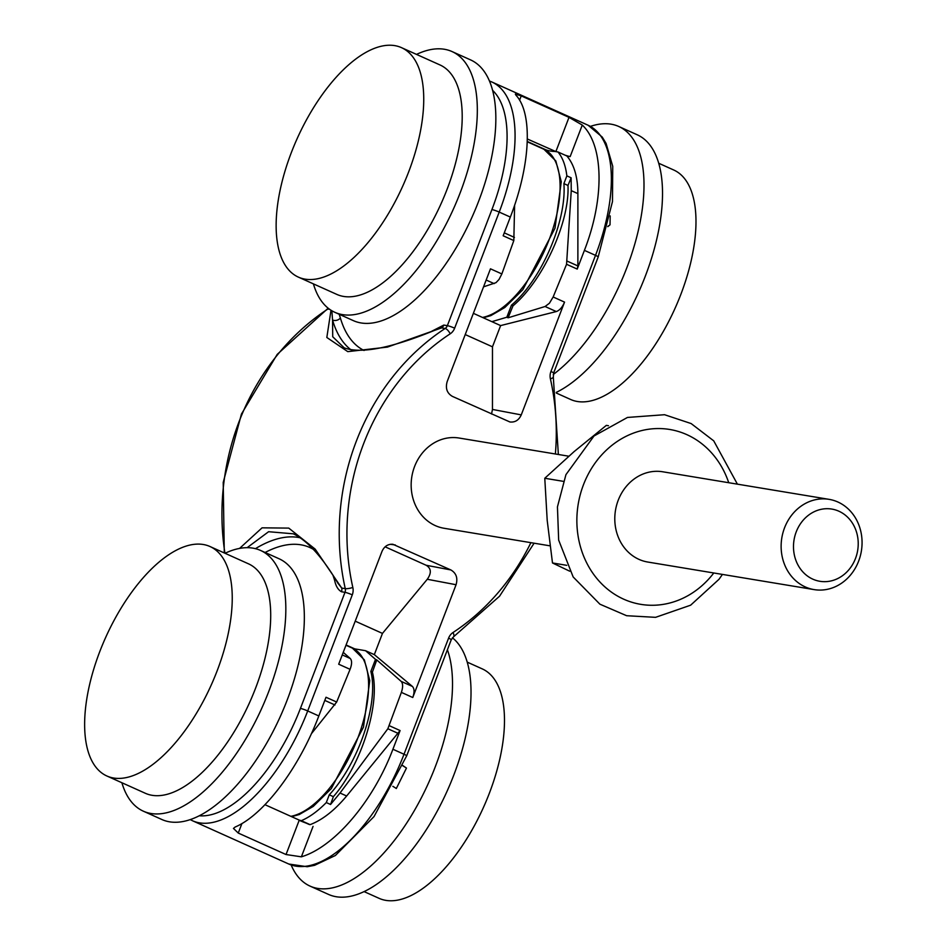 <?xml version="1.0" encoding="UTF-8"?>
<svg xmlns="http://www.w3.org/2000/svg" width="946" height="946" viewBox="0 0 946 946"><rect width="100%" height="100%" fill="white"/><g stroke="black" fill="none" stroke-linecap="round" stroke-linejoin="round"><path stroke-width="1.42" d="M473.378 313.339L491.873 321.652L506.831 317.229L511.467 305.144C541.396 279.898 566.879 220.82 563.887 183.607L566.855 175.873C565.625 165.609 562.669 157.651 557.998 151.987L554.853 151.443M546.516 150.036L544.955 149.764M564.549 302.117L553.15 296.985L549.437 303.217L545.085 306.504L556.295 311.553C559.63 310.406 562.385 307.261 564.549 302.117L521.258 414.892C518.846 420.178 515.062 422.531 509.918 421.975L452.377 396.374C446.997 393.217 445.27 388.286 447.174 381.593L490.466 268.818L501.865 273.938L513.82 240.568L503.154 235.779L510.332 217.072C530.564 165.101 532.976 113.402 516.008 95.262L515.357 94.092L521.234 95.889L569.007 117.363L555.87 151.585A11.435 1.23 -159 0 0 555.988 151.644M326.299 802.563L329.267 794.817L333.359 796.662L330.556 804.478L326.299 802.563C317.821 811.16 309.484 817.202 301.301 820.69L299.255 820.111L286.035 854.534L238.262 833.059L233.461 828.436L235.105 827.041C263.603 815.145 299.137 767.998 318.826 715.956L326.003 697.249L336.67 702.038L350.079 669.33C352.018 664.175 352.078 660.568 350.245 658.499L343.244 652.35M350.079 669.33L338.692 664.21L381.983 551.423C384.277 546.339 387.907 543.95 392.874 544.281L450.864 569.941L426.149 565.259C431.281 568.38 431.66 573.051 427.273 579.271L382.468 633.406L374.32 654.632L412.397 686.429C414.454 688.605 414.585 692.295 412.763 697.509L456.067 584.723C457.97 578.041 456.232 573.11 450.864 569.941M330.556 804.478L340.028 793.02L387.848 728.751L401.376 692.377L412.763 697.509M389.421 725.748L400.087 730.548L392.909 749.244L404.013 754.246A131.506 60.532 114.2 0 1 288.802 864.029L192.499 820.75A131.506 60.532 -65.8 0 0 307.71 710.954L352.279 594.857A11.435 10.075 99.4 0 0 352.834 587.478A222.984 196.52 -80.6 0 1 450.213 333.808A11.435 10.075 99.4 0 0 454.648 328.179L499.216 212.081A131.506 60.532 -65.8 0 0 491.825 81.971L588.128 125.25A131.506 60.532 114.2 0 1 595.519 255.361L550.95 371.459A11.435 10.075 99.4 0 0 550.395 378.838A222.984 196.52 -80.6 0 1 555.373 453.985M557.998 151.987L565.058 155.156A11.435 1.23 -159 0 0 570.166 156.587L582.275 125.049C603.796 145.235 604.707 198.424 584.403 250.371L577.226 269.078L566.559 264.277L553.15 296.985M568.783 456.209L459.094 438.033A45.739 40.311 99.4 0 0 412.964 471.463A45.739 40.311 99.4 0 0 435.326 525.621A45.739 40.311 99.4 0 0 444.135 528.282L550.052 545.842M329.267 794.817C358.711 763.115 378.932 703.15 370.856 671.447L375.503 659.362L376.768 659.93L372.393 672.133C380.588 703.895 361.609 764.427 333.359 796.662M353.461 648.649L365.558 650.706L375.503 659.362M465.231 334.565L492.476 346.815L492.464 409.441L491.542 413.981M491.873 321.652L500.623 325.59L492.476 346.815M555.87 151.585L527.395 139.015M555.066 151.455A114.348 52.633 -65.8 0 1 545.546 149.669L527.324 141.486M483.536 286.851L495.964 282.677L498.991 279.508L501.865 273.938M514.612 205.199L513.82 240.568M566.855 175.873L571.124 177.789L571.254 190.643L566.559 264.277M565.058 155.156L566.82 155.948C574.092 164.403 577.781 176.949 577.888 193.623L577.876 265.932L577.226 269.078M545.085 306.504L508.097 317.797L506.831 317.229M556.295 311.553L500.623 325.59M563.887 183.607L567.978 185.451C569.776 222.121 543.051 280.643 513.004 305.83L508.097 317.797M513.004 305.83L511.467 305.144M571.124 177.789L567.978 185.451M570.166 156.587L566.82 155.948M582.275 125.049L569.007 117.363M336.67 702.038L311.34 733.789M372.393 672.133L370.856 671.447M376.768 659.93L401.175 681.392C403.02 683.461 403.091 687.127 401.376 692.377M365.57 650.706L374.32 654.632M400.087 730.548L346.65 796C334.636 810.367 322.456 819.922 310.134 824.652L309.224 824.486M301.301 820.69L310.134 824.652M299.255 820.111L265.01 804.715M308.703 824.25L305.771 822.961A11.435 1.23 -159 0 1 299.291 820.348M286.035 854.534L301.372 856.828C334.423 846.977 373.268 801.321 392.909 749.244M355.211 621.155L382.468 633.406M385.105 546.812L426.149 565.259M354.75 648.861L346.07 644.971M335.428 579.248A5.723 4.47 -16.2 0 1 334.683 580.56C335.842 586.13 338.1 589.855 341.447 591.747A5.723 5.037 99.4 0 0 341.719 588.057L315.16 549.106L288.755 528.105L262.066 527.833L239.575 548.408M330.994 310.241L326.831 337.486L347.785 351.64L387.411 347.099L441.593 327.884A5.723 5.037 99.4 0 0 443.816 325.069L431.754 331.242M492.606 90.355A125.794 57.895 114.2 0 1 491.92 209.563L447.352 325.661A5.723 5.037 -80.6 0 1 445.14 328.475A228.707 201.557 99.4 0 0 345.266 588.649L341.719 588.057L337.852 583.103M247.119 547.687L268.605 531.711L293.355 533.816C307.616 540.734 322.562 557.348 338.195 583.658L338.041 583.422M437.927 328.948L441.593 327.884L445.14 328.475A5.723 2.093 56.7 0 1 450.213 333.808M364.08 350.493A165.81 76.319 114.2 0 1 340.383 317.998A5.723 4.47 -16.2 0 1 332.543 319.996A171.533 78.944 -65.8 0 0 351.108 349.914M331.869 310.773L332.543 319.996M438.246 328.83C392.744 347.844 361.407 354.194 344.226 347.868L332.72 336.752L332.554 319.949M364.092 891.605L379.11 898.345A125.794 57.895 -65.8 0 0 483.489 807.352A125.794 57.895 -65.8 0 0 482.247 668.881L467.229 662.129M291.155 864.975A142.941 65.794 -65.8 0 0 291.356 865.46A142.941 65.794 -65.8 0 0 310.04 886.106A142.941 65.794 -65.8 0 0 414.182 810.899A142.941 65.794 -65.8 0 0 447.411 649.784M402.689 765.716A22.87 1.703 26.4 0 1 406.461 768.081L402.76 765.539M392.838 786.315A22.87 1.703 -153.6 0 1 396.315 788.515L406.461 768.081M310.04 886.106L328.558 894.431A142.941 65.794 -65.8 0 0 443.591 798.696A142.941 65.794 -65.8 0 0 452.436 637.781M203.839 700.194A125.794 57.895 114.2 0 1 106.874 775.992A125.794 57.895 114.2 0 1 105.633 637.521A125.794 57.895 114.2 0 1 210.012 546.528A125.794 57.895 114.2 0 1 203.839 700.194M225.03 553.28A142.941 65.794 114.2 0 1 260.564 550.442L279.082 558.767A142.941 65.794 114.2 0 1 272.07 733.387A142.941 65.794 114.2 0 1 161.884 819.52L143.366 811.195A142.941 65.794 114.2 0 1 121.892 782.744M260.564 550.442A142.941 65.794 114.2 0 1 253.552 725.074A142.941 65.794 114.2 0 1 143.366 811.195M210.012 546.528L248.467 563.816A125.794 57.895 114.2 0 1 242.306 717.482A125.794 57.895 114.2 0 1 145.341 793.28L106.874 775.992M829.074 499.346L662.744 471.782A45.739 40.311 99.4 0 0 616.603 505.211A45.739 40.311 99.4 0 0 638.964 559.37A45.739 40.311 99.4 0 0 647.785 562.042L814.116 589.606A45.739 40.311 99.4 0 0 861.368 551.069A45.739 40.311 99.4 0 0 829.074 499.346A45.739 40.311 99.4 0 0 782.933 532.787A45.739 40.311 99.4 0 0 805.294 586.934A45.739 40.311 99.4 0 0 814.116 589.606M608.444 425.724L606.339 425.381L574.127 451.585L544.778 478.262L547.202 520.371L552.488 562.965L569.74 571.207M566.749 565.33L552.488 562.965M563.308 481.337L544.778 478.262M812.815 579.153A36.598 32.247 99.4 0 0 858.034 539.74A36.598 32.247 99.4 0 0 806.713 516.67A36.598 32.247 99.4 0 0 812.815 579.153M355.152 256.342A125.794 57.895 114.2 0 1 298.368 277.119A125.794 57.895 114.2 0 1 297.139 138.648A125.794 57.895 114.2 0 1 401.506 47.655A125.794 57.895 114.2 0 1 419.232 137.028A125.794 57.895 114.2 0 1 355.152 256.342M416.524 54.395A142.941 65.794 114.2 0 1 452.058 51.569L470.576 59.894A142.941 65.794 114.2 0 1 490.726 161.459A142.941 65.794 114.2 0 1 417.907 297.044A142.941 65.794 114.2 0 1 353.378 320.647L334.86 312.322A142.941 65.794 114.2 0 1 313.398 283.871M452.058 51.569A142.941 65.794 114.2 0 1 472.208 153.134A142.941 65.794 114.2 0 1 399.378 288.719A142.941 65.794 114.2 0 1 334.86 312.322M401.506 47.655L439.973 64.943A125.794 57.895 114.2 0 1 457.698 154.316A125.794 57.895 114.2 0 1 393.619 273.631A125.794 57.895 114.2 0 1 336.835 294.407L298.368 277.119M556.331 393.051L570.615 399.472A125.794 57.895 -65.8 0 0 680.777 294.573A125.794 57.895 -65.8 0 0 673.753 170.008L658.723 163.256M553.244 374.51A142.941 65.794 -65.8 0 0 626.725 268.025A142.941 65.794 -65.8 0 0 618.743 126.48A142.941 65.794 -65.8 0 0 590.399 126.386M607.781 226.65L610.016 224.829A22.87 13.812 -178.9 0 1 607.864 226.342M556.236 392.413A142.941 65.794 -65.8 0 0 645.243 276.35A142.941 65.794 -65.8 0 0 637.261 134.805L618.743 126.48M340.383 317.998L339.165 314.261M454.648 328.179A5.723 0.615 21 0 0 447.352 325.661L443.816 325.069M510.332 217.072L499.216 212.081A5.723 0.615 21 0 0 491.92 209.563M318.826 715.956L307.71 710.954A5.723 0.615 21 0 0 300.426 708.436A125.794 57.895 114.2 0 1 199.299 815.771M530.895 542.661A222.984 196.52 -80.6 0 1 453.028 632.507A11.435 10.075 99.4 0 0 448.581 638.148L404.013 754.246A5.723 0.615 -159 0 1 406.685 755.842L374.037 816.575L335.404 855.48L314.569 865.33L307.19 866.725L288.802 864.029M584.403 250.371L595.519 255.361A5.723 0.615 21 0 1 598.191 256.969L612.476 201.593L612.748 166.33L606.09 143.437L602.235 137.064L588.128 125.25M341.447 591.747L344.983 592.338L300.426 708.436M265.105 552.488A165.81 76.319 114.2 0 1 313.445 549.401M333.051 575.546A165.81 76.319 114.2 0 1 334.683 580.56M486.161 280.028L494.155 283.623M504.277 232.846L514.435 237.411M567.316 261.191L577.876 265.932M571.254 190.643L577.888 193.623M519.591 100.181L521.234 95.889M521.258 414.892L492.464 409.441M324.797 700.407L334.955 704.971M342.263 654.916L350.245 658.499M401.175 681.392L412.397 686.429M387.848 728.751L398.396 733.493M340.028 793.02L346.65 796M238.262 833.059L241.916 823.552M301.372 856.828L313.055 826.39M427.273 579.271L456.067 584.723M390.32 544.293L395.333 544.979M224.285 552.949L223.221 482.425L241.443 414.052L277.202 354.395L327.127 309.153A5.723 2.093 56.7 0 1 327.848 309.035A5.723 5.037 99.4 0 0 328.534 308.502M224.947 553.244A228.707 201.557 -80.6 0 1 327.848 309.035L329.657 309.33M352.279 594.857A5.723 0.615 21 0 0 344.983 592.338A5.723 5.037 -80.6 0 0 345.266 588.649A5.723 1.123 -12.6 0 0 352.834 587.478M406.685 755.842L451.254 639.744A5.723 0.615 -159 0 0 448.581 638.148M534.112 543.193L499.547 596.216L453.501 636.847A5.723 2.093 -123.3 0 0 453.028 632.507M598.191 256.969L553.623 373.067L553.315 377.147A5.723 1.123 167.4 0 1 550.395 378.838M553.623 373.067A5.723 0.615 -159 0 0 550.95 371.459M300.402 537.836A171.533 78.944 -65.8 0 0 255.444 548.668M345.964 645.243L352.432 648.152A91.478 42.109 114.2 0 1 358.64 735.822A91.478 42.109 114.2 0 1 290.86 816.339M713.781 572.98A88.628 78.104 -80.6 0 1 597.044 578.727A88.628 78.104 -80.6 0 1 609.366 447.446A88.628 78.104 -80.6 0 1 728.739 482.72M527.312 141.805L543.938 149.279A91.478 42.109 114.2 0 1 550.182 236.843A91.478 42.109 114.2 0 1 482.484 317.442M610.182 215.913L610.016 224.829M489.472 81.025L491.825 81.971M327.127 309.153L328.179 308.219M190.229 819.614L192.499 820.75M453.501 636.847L451.254 639.744M553.315 377.147L558.365 454.482M293.284 533.804L294.419 534.324M352.432 648.152L364.34 659.847L369.768 680.6L363.489 727.107L331.313 788.597L313.268 806.406L299.291 814.518L291.605 816.67M722.448 574.411L719.007 579.295L690.627 605.192L655.578 617.336L626.63 615.716L599.906 604.187L573.158 576.954L558.66 540.095L557.442 506.89L565.933 474.656L594.029 435.976L627.47 417.446L664.553 414.715L691.136 423.56L713.722 440.848L737.407 484.163M543.938 149.279L555.834 160.962L561.274 181.715L554.995 228.223L522.819 289.724L504.774 307.533L490.797 315.645L483.229 317.773"/></g></svg>
